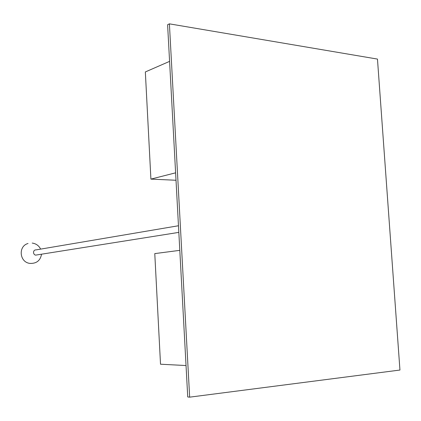 <?xml version="1.0" encoding="UTF-8"?>
<svg xmlns="http://www.w3.org/2000/svg" width="421" height="421" viewBox="0 0 421 421"><rect width="100%" height="100%" fill="white"/><g stroke="black" fill="none" stroke-linecap="round" stroke-linejoin="round"><path stroke-width="0.63" d="M176.01 180.256L150.907 179.114L145.34 71.949L169.579 61.371M175.61 172.826L150.907 179.114M179.804 250.342L154.775 253.605L160.517 364.218L186.035 365.539M37.032 254.91L35.58 255.142L34.685 254.763L33.848 253.805L33.506 252.537C33.643 250.7 34.538 249.811 36.195 249.869L178.472 225.751M189.655 397.156L187.734 396.961L167.6 24.744L169.4 23.844L189.655 397.156L399.95 370.043L377.469 59.082L169.4 23.844M28.033 243.491C18.008 246.111 19.419 262.22 29.812 263.388C36.438 263.709 40.348 260.646 41.547 254.195M40.627 249.121C38.874 245.632 36.069 243.622 32.212 243.075M35.58 255.142L178.83 232.381"/></g></svg>
